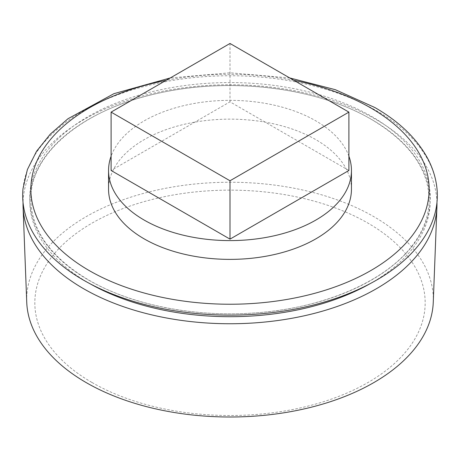 <?xml version="1.0" encoding="UTF-8"?>
<svg xmlns="http://www.w3.org/2000/svg" width="460" height="460" viewBox="0 0 460 460"><rect width="100%" height="100%" fill="white"/><g stroke="black" fill="none" stroke-linecap="round" stroke-linejoin="round"><path stroke-width="0.34" stroke-dasharray="2.3 1.72" d="M437 188.761A207.322 119.698 0 0 0 376.602 110.802A207.322 119.698 0 0 0 156.038 83.616A207.322 119.698 0 0 0 23 188.761M91.988 382.496A195.172 112.683 0 0 0 368.011 382.496A195.172 112.683 0 0 0 368.011 223.14A195.172 112.683 0 0 0 91.988 223.14A195.172 112.683 0 0 0 91.988 382.496M433.262 302.226A203.314 117.38 0 0 0 373.761 216.62A203.314 117.38 0 0 0 150.115 191.682A203.314 117.38 0 0 0 26.737 302.226M436.96 202.498A206.983 119.502 0 0 0 376.36 119.744A206.983 119.502 0 0 0 152.191 93.506A206.983 119.502 0 0 0 23.04 202.498M351.446 189.261A121.446 70.115 0 0 0 315.876 139.679A121.446 70.115 0 0 0 183.523 124.482A121.446 70.115 0 0 0 108.554 189.261M348.904 156.204A121.446 70.115 0 0 0 315.876 120.894A121.446 70.115 0 0 0 195.247 103.287A121.446 70.115 0 0 0 111.096 156.204M348.904 170.476L230 101.827L111.096 170.476M230 43.47L230 101.827M88.372 279.967A200.29 115.638 0 0 0 371.628 279.967A200.29 115.638 0 0 0 371.628 116.437A200.29 115.638 0 0 0 88.372 116.437A200.29 115.638 0 0 0 88.372 279.967M370.179 283.63A200.175 115.569 0 0 0 371.548 119.404A200.175 115.569 0 0 0 88.452 119.404A200.175 115.569 0 0 0 88.452 282.848A200.175 115.569 0 0 0 89.821 283.63M293.917 80.373A199.14 114.971 0 0 0 166.083 80.373M429.145 199.686C429.117 214.291 424.338 228.43 414.816 242.104C388.579 280.738 322.345 309.505 249.912 313.237C191.124 316.836 130.174 304.255 88.763 280.065C50.83 257.416 31.527 230.621 30.854 199.686C29.63 153.939 83.133 108.888 159.528 92.972C231.058 76.854 317.745 87.682 371.237 119.312C409.17 141.962 428.473 168.757 429.145 199.686M289.708 77.941L230 72.783L170.292 77.941"/><path stroke-width="0.69" d="M170.292 77.941L113.936 93.679L67.999 118.726L50.255 134.182L36.581 151.236L27.381 169.573L23 188.761A207.322 119.698 0 0 0 83.398 280.077A207.322 119.698 0 0 0 314.651 304.704A207.322 119.698 0 0 0 437 188.761C435.999 178.652 433.038 168.837 428.116 159.315C417.444 139.144 399.711 121.894 374.917 107.559L335.334 89.688L289.708 77.941M23.04 202.498A206.983 119.502 0 0 0 23.069 206.902L26.737 302.226A203.314 117.38 0 0 0 86.238 382.622A203.314 117.38 0 0 0 305.71 408.56A203.314 117.38 0 0 0 433.262 302.226L436.931 206.902A206.983 119.502 0 0 0 436.96 202.498M23.069 206.902A206.983 119.502 0 0 0 83.639 288.748A206.983 119.502 0 0 0 307.079 315.152A206.983 119.502 0 0 0 436.931 206.902M111.096 156.204A121.446 70.115 0 0 0 108.554 170.476L108.554 189.261A121.446 70.115 0 0 0 144.124 238.843A121.446 70.115 0 0 0 276.477 254.041A121.446 70.115 0 0 0 351.446 189.261L351.446 170.476A121.446 70.115 0 0 0 348.904 156.204M108.554 170.476A121.446 70.115 0 0 0 144.124 220.052A121.446 70.115 0 0 0 276.477 235.255A121.446 70.115 0 0 0 351.446 170.476M230 239.125L348.904 170.476L348.904 112.119L230 43.47L111.096 112.119L111.096 170.476L230 239.125L230 180.768L348.904 112.119M111.096 112.119L230 180.768M166.083 80.373A199.14 114.971 0 0 0 89.188 270.56A199.14 114.971 0 0 0 370.812 270.56A199.14 114.971 0 0 0 370.812 107.968A199.14 114.971 0 0 0 293.917 80.373M89.821 283.63A200.175 115.569 0 0 0 370.179 283.63"/></g></svg>
